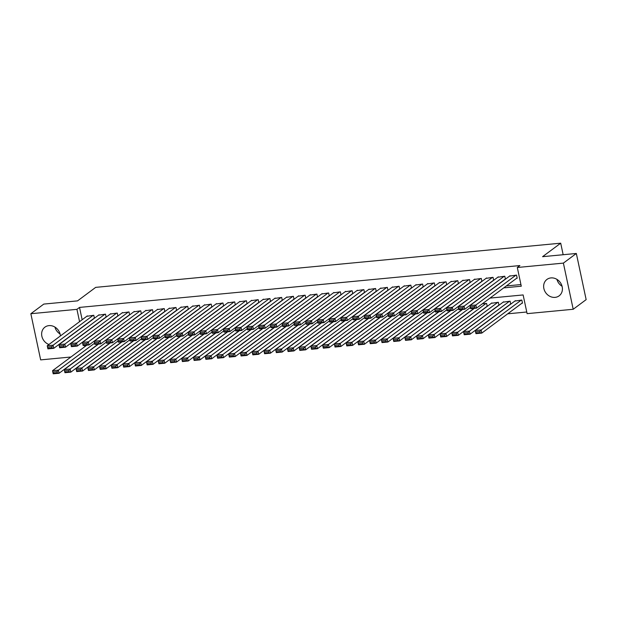 <?xml version="1.0" encoding="UTF-8"?>
<svg xmlns="http://www.w3.org/2000/svg" width="617" height="617" viewBox="0 0 617 617"><rect width="100%" height="100%" fill="white"/><g stroke="black" fill="none" stroke-linecap="round" stroke-linejoin="round"><path stroke-width="0.93" d="M48.92 344.494A10.219 8.893 53.3 0 1 41.902 336.404A10.219 8.893 53.3 0 1 44.918 327.149A10.219 8.893 53.3 0 1 48.951 325.622A10.219 8.893 53.3 0 1 60.389 335.957M550.966 277.912A10.219 8.893 53.3 0 1 561.424 284.46A10.219 8.893 53.3 0 1 559.133 295.844A10.219 8.893 53.3 0 1 555.099 297.371A10.219 8.893 53.3 0 1 544.634 290.831A10.219 8.893 53.3 0 1 546.924 279.447A10.219 8.893 53.3 0 1 550.966 277.912M70.94 357.004L40.66 359.881L30.85 313.721L43.799 304.081L77.557 300.872L95.689 287.368L560.706 243.183L542.574 256.68L576.34 253.471L586.15 299.631L573.201 309.271L527.111 313.652L523.131 294.941L490.014 298.088M507.706 313.814L526.764 312.001M94.416 318.249L93.784 315.287L86.804 316.282M106.155 317.13L105.522 314.169L98.55 315.164M117.901 316.02L117.269 313.05L110.296 314.053M129.639 314.901L129.015 311.94L122.035 312.935M141.386 313.783L140.753 310.821L133.781 311.816M153.124 312.672L152.499 309.703L145.519 310.706M164.87 311.554L164.238 308.593L157.266 309.587M176.616 310.436L175.984 307.474L169.004 308.469M188.355 309.318L187.73 306.356L180.75 307.359M200.101 308.207L199.468 305.238L192.496 306.24M211.839 307.089L211.215 304.127L204.235 305.122M223.585 305.97L222.953 303.009L215.981 304.011M235.332 304.86L234.699 301.89L227.719 302.893M247.07 303.741L246.438 300.78L239.465 301.775M258.816 302.623L258.184 299.661L251.212 300.664M270.555 301.512L269.93 298.543L262.95 299.546M282.301 300.394L281.668 297.433L274.696 298.427M294.039 299.276L293.414 296.314L286.435 297.309M305.785 298.165L305.153 295.196L298.181 296.199M317.531 297.047L316.899 294.085L309.919 295.08M329.27 295.929L328.637 292.967L321.665 293.962M341.016 294.81L340.383 291.849L333.411 292.851M352.754 293.7L352.13 290.73L345.15 291.733M364.5 292.581L363.868 289.62L356.896 290.615M376.239 291.463L375.614 288.501L368.634 289.504M387.985 290.352L387.353 287.383L380.38 288.386M399.731 289.234L399.099 286.273L392.119 287.267M411.47 288.116L410.845 285.154L403.865 286.157M423.216 287.005L422.583 284.036L415.611 285.039M434.954 285.887L434.329 282.925L427.35 283.92M446.7 284.769L446.068 281.807L439.096 282.802M458.446 283.658L457.814 280.689L450.834 281.691M470.185 282.54L469.552 279.578L462.58 280.573M481.931 281.421L481.299 278.46L474.326 279.455M493.669 280.311L493.045 277.341L486.065 278.344M505.416 279.192L504.783 276.231L497.811 277.226M521.905 303.24L522.491 303.178L521.828 300.063L514.856 301.057M510.714 304.142L510.089 301.181L503.11 302.176M498.976 305.261L498.343 302.291L491.371 303.294M487.229 306.371L486.605 303.41L482.317 303.819M503.727 287.877L521.28 286.203L517.301 267.493L519.892 265.565L79.531 307.413L82.154 319.753M506.318 285.949L520.925 284.56M516.606 278.282L517.193 278.228L516.529 275.113L509.549 276.108M563.159 254.721L560.706 243.183M576.34 253.471L563.39 263.112L573.201 309.271M30.85 313.721L76.94 309.341L79.562 321.681M79.531 307.413L76.94 309.341M517.301 267.493L563.39 263.112M84.598 345.381L84.868 346.631M562.072 286.265A10.219 8.893 53.3 0 1 556.943 279.378M60.057 333.974A10.219 8.893 53.3 0 1 54.928 327.079M515.943 275.167L475.854 305.022L476.517 308.138L517.123 277.905M474.758 307.79L476.517 308.138L470.64 308.693L469.977 305.577L475.854 305.022L474.496 306.541L470.385 306.934L470.655 308.176L474.758 307.79L474.496 306.541M510.066 275.722L469.977 305.577L470.385 306.934M470.64 308.693L470.655 308.176M521.242 300.117L481.152 329.972L481.815 333.087L475.946 333.65L475.283 330.527L515.372 300.672M522.422 302.854L481.815 333.087L480.065 332.74L479.802 331.491L475.692 331.884L475.954 333.126L480.065 332.74M475.692 331.884L475.283 330.527L481.152 329.972L479.802 331.491M475.954 333.126L475.946 333.65M504.197 276.285L464.107 306.132L464.771 309.256L505.377 279.015M463.02 308.901L464.771 309.256L458.901 309.811L458.238 306.695L464.107 306.132L462.75 307.659L458.647 308.045L458.909 309.294L463.02 308.901L462.75 307.659M498.328 276.84L458.238 306.695L458.647 308.045M458.901 309.811L458.909 309.294M492.451 277.395L452.369 307.251L453.032 310.374L493.631 280.133M451.274 310.019L453.032 310.374L447.155 310.929L446.492 307.806L452.369 307.251L451.012 308.77L446.901 309.163L447.163 310.413L451.274 310.019L451.012 308.77M486.582 277.958L446.492 307.806L446.901 309.163M447.155 310.929L447.163 310.413M480.712 278.514L440.623 308.369L441.286 311.485L481.892 281.252M439.535 311.138L441.286 311.485L435.417 312.048L434.754 308.924L440.623 308.369L439.265 309.888L435.155 310.282L435.425 311.523L439.535 311.138L439.265 309.888M474.843 279.069L434.754 308.924L435.155 310.282M435.417 312.048L435.425 311.523M468.966 279.632L428.877 309.487L429.54 312.603L470.146 282.362M427.789 312.248L429.54 312.603L423.671 313.158L423.007 310.043L428.877 309.487L427.527 311.007L423.416 311.392L423.678 312.642L427.789 312.248L427.527 311.007M463.097 280.187L423.007 310.043L423.416 311.392M423.671 313.158L423.678 312.642M509.503 301.235L469.414 331.09L470.077 334.206L464.208 334.761L463.544 331.645L503.626 301.79M510.683 303.965L470.077 334.206L468.326 333.851L468.056 332.609L463.945 332.995L464.215 334.244L468.326 333.851M463.945 332.995L463.544 331.645L469.414 331.09L468.056 332.609M464.215 334.244L464.208 334.761M497.757 302.353L457.667 332.201L458.331 335.324L452.462 335.879L451.798 332.764L491.888 302.908M498.937 305.083L458.331 335.324L456.58 334.969L456.318 333.72L452.207 334.113L452.469 335.363L456.58 334.969M452.207 334.113L451.798 332.764L457.667 332.201L456.318 333.72M452.469 335.363L452.462 335.879M486.019 303.464L445.929 333.319L446.592 336.435L440.715 336.998L440.052 333.874L474.342 308.346M487.199 306.202L446.592 336.435L444.834 336.088L444.572 334.838L440.461 335.232L440.723 336.473L444.834 336.088M440.461 335.232L440.052 333.874L445.929 333.319L444.572 334.838M440.723 336.473L440.715 336.998M470.385 307.474L434.183 334.437L434.846 337.553L428.977 338.108L428.314 334.992L462.596 309.464M474.026 308.377L434.846 337.553L433.095 337.206L432.826 335.957L428.715 336.342L428.985 337.592L433.095 337.206M428.715 336.342L428.314 334.992L434.183 334.437L432.826 335.957M428.985 337.592L428.977 338.108M457.228 280.75L417.138 310.598L417.802 313.721L458.408 283.481M416.051 313.367L417.802 313.721L411.932 314.277L411.269 311.161L417.138 310.598L415.781 312.117L411.67 312.51L411.94 313.76L416.051 313.367L415.781 312.117M451.351 281.306L411.269 311.161L411.67 312.51M411.932 314.277L411.94 313.76M458.639 308.593L422.444 335.548L423.1 338.671L417.231 339.227L416.568 336.111L450.857 310.575M462.287 309.487L423.1 338.671L421.349 338.317L421.087 337.067L416.976 337.46L417.239 338.71L421.349 338.317M416.976 337.46L416.568 336.111L422.444 335.548L421.087 337.067M417.239 338.71L417.231 339.227M445.482 281.861L405.392 311.716L406.055 314.832L446.662 284.599M404.305 314.485L406.055 314.832L400.186 315.395L399.523 312.271L405.392 311.716L404.042 313.235L399.932 313.629L400.194 314.871L404.305 314.485L404.042 313.235M439.613 282.424L399.523 312.271L399.932 313.629M400.186 315.395L400.194 314.871M446.901 309.711L410.698 336.666L411.362 339.782L405.492 340.345L404.829 337.221L439.111 311.693M450.541 310.606L411.362 339.782L409.611 339.435L409.341 338.185L405.23 338.579L405.5 339.828L409.611 339.435M405.23 338.579L404.829 337.221L410.698 336.666L409.341 338.185M405.5 339.828L405.492 340.345M433.743 282.979L393.654 312.834L394.317 315.95L434.923 285.71M392.559 315.603L394.317 315.95L388.44 316.506L387.777 313.39L393.654 312.834L392.296 314.354L388.186 314.739L388.448 315.989L392.559 315.603L392.296 314.354M427.866 283.535L387.777 313.39L388.186 314.739M388.44 316.506L388.448 315.989M435.155 310.821L398.952 337.784L399.615 340.9L393.746 341.456L393.083 338.34L427.365 312.811M438.803 311.724L399.615 340.9L397.865 340.553L397.603 339.304L393.492 339.689L393.754 340.939L397.865 340.553M393.492 339.689L393.083 338.34L398.952 337.784L397.603 339.304M393.754 340.939L393.746 341.456M421.997 284.098L381.908 313.945L382.571 317.069L423.177 286.828M380.82 316.714L382.571 317.069L376.702 317.624L376.038 314.508L381.908 313.945L380.55 315.464L376.447 315.858L376.709 317.107L380.82 316.714L380.55 315.464M416.128 284.653L376.038 314.508L376.447 315.858M376.702 317.624L376.709 317.107M423.416 311.94L387.214 338.895L387.877 342.019L382 342.574L381.337 339.458L415.627 313.922M427.057 312.842L387.877 342.019L386.119 341.664L385.856 340.422L381.746 340.808L382.016 342.057L386.119 341.664M381.746 340.808L381.337 339.458L387.214 338.895L385.856 340.422M382.016 342.057L382 342.574M410.251 285.208L370.169 315.063L370.832 318.179L411.431 287.946M369.074 317.832L370.832 318.179L364.955 318.742L364.292 315.619L370.169 315.063L368.812 316.583L364.701 316.976L364.963 318.225L369.074 317.832L368.812 316.583M404.382 285.771L364.292 315.619L364.701 316.976M364.955 318.742L364.963 318.225M398.513 286.327L358.423 316.182L359.086 319.298L399.693 289.057M357.336 318.95L359.086 319.298L353.217 319.853L352.554 316.737L358.423 316.182L357.066 317.701L352.955 318.087L353.225 319.336L357.336 318.95L357.066 317.701M392.643 286.882L352.554 316.737L352.955 318.087M353.217 319.853L353.225 319.336M386.766 287.445L346.677 317.292L347.34 320.416L387.946 290.175M345.589 320.061L347.34 320.416L341.471 320.971L340.808 317.855L346.677 317.292L345.327 318.819L341.216 319.205L341.479 320.454L345.589 320.061L345.327 318.819M380.897 288L340.808 317.855L341.216 319.205M341.471 320.971L341.479 320.454M375.028 288.555L334.938 318.411L335.602 321.526L376.208 291.293M333.843 321.179L335.602 321.526L329.725 322.089L329.069 318.966L334.938 318.411L333.581 319.93L329.47 320.323L329.74 321.573L333.843 321.179L333.581 319.93M369.151 289.118L329.069 318.966L329.47 320.323M329.725 322.089L329.74 321.573M363.282 289.674L323.192 319.529L323.856 322.645L364.462 292.404M322.105 322.298L323.856 322.645L317.986 323.2L317.323 320.084L323.192 319.529L321.843 321.048L317.732 321.442L317.994 322.683L322.105 322.298L321.843 321.048M357.413 290.229L317.323 320.084L317.732 321.442M317.986 323.2L317.994 322.683M351.543 290.792L311.454 320.639L312.117 323.763L352.723 293.522M310.359 323.408L312.117 323.763L306.24 324.318L305.577 321.202L311.454 320.639L310.096 322.167L305.986 322.552L306.248 323.802L310.359 323.408L310.096 322.167M345.667 291.347L305.577 321.202L305.986 322.552M306.24 324.318L306.248 323.802M339.797 291.903L299.708 321.758L300.371 324.874L340.977 294.641M298.62 324.527L300.371 324.874L294.502 325.437L293.839 322.313L299.708 321.758L298.35 323.277L294.24 323.67L294.51 324.92L298.62 324.527L298.35 323.277M333.928 292.466L293.839 322.313L294.24 323.67M294.502 325.437L294.51 324.92M328.051 293.021L287.969 322.876L288.625 325.992L329.231 295.759M286.874 325.645L288.625 325.992L282.756 326.555L282.092 323.431L287.969 322.876L286.612 324.395L282.501 324.789L282.763 326.031L286.874 325.645L286.612 324.395M322.182 293.576L282.092 323.431L282.501 324.789M282.756 326.555L282.763 326.031M316.313 294.139L276.223 323.987L276.886 327.11L317.493 296.87M275.136 326.755L276.886 327.11L271.017 327.666L270.354 324.55L276.223 323.987L274.866 325.514L270.755 325.899L271.025 327.149L275.136 326.755L274.866 325.514M310.436 294.695L270.354 324.55L270.755 325.899M271.017 327.666L271.025 327.149M304.567 295.25L264.477 325.105L265.14 328.229L305.747 297.988M263.39 327.874L265.14 328.229L259.271 328.784L258.608 325.668L264.477 325.105L263.127 326.624L259.017 327.018L259.279 328.267L263.39 327.874L263.127 326.624M298.697 295.813L258.608 325.668L259.017 327.018M259.271 328.784L259.279 328.267M292.828 296.368L252.739 326.223L253.402 329.339L294.008 299.106M251.643 328.992L253.402 329.339L247.525 329.902L246.862 326.779L252.739 326.223L251.381 327.743L247.27 328.136L247.54 329.378L251.643 328.992L251.381 327.743M286.951 296.931L246.862 326.779L247.27 328.136M247.525 329.902L247.54 329.378M281.082 297.487L240.992 327.342L241.656 330.457L282.262 300.217M239.905 330.103L241.656 330.457L235.787 331.013L235.123 327.897L240.992 327.342L239.635 328.861L235.532 329.247L235.794 330.496L239.905 330.103L239.635 328.861M275.213 298.042L235.123 327.897L235.532 329.247M235.787 331.013L235.794 330.496M411.67 313.058L375.468 340.013L376.131 343.129L370.262 343.692L369.598 340.569L403.88 315.04M415.318 313.953L376.131 343.129L374.38 342.782L374.11 341.533L370.007 341.926L370.269 343.175L374.38 342.782M370.007 341.926L369.598 340.569L375.468 340.013L374.11 341.533M370.269 343.175L370.262 343.692M399.924 314.169L363.729 341.132L364.392 344.247L358.516 344.803L357.852 341.687L392.142 316.159M403.572 315.071L364.392 344.247L362.634 343.9L362.372 342.651L358.261 343.044L358.523 344.286L362.634 343.9M358.261 343.044L357.852 341.687L363.729 341.132L362.372 342.651M358.523 344.286L358.516 344.803M388.186 315.287L351.983 342.242L352.646 345.366L346.777 345.921L346.114 342.805L380.396 317.269M391.826 316.189L352.646 345.366L350.896 345.011L350.626 343.769L346.515 344.155L346.785 345.404L350.896 345.011M346.515 344.155L346.114 342.805L351.983 342.242L350.626 343.769M346.785 345.404L346.777 345.921M376.439 316.405L340.237 343.361L340.9 346.476L335.031 347.039L334.368 343.916L368.65 318.387M380.087 317.3L340.9 346.476L339.149 346.129L338.887 344.88L334.776 345.273L335.039 346.523L339.149 346.129M334.776 345.273L334.368 343.916L340.237 343.361L338.887 344.88M335.039 346.523L335.031 347.039M364.701 317.524L328.499 344.479L329.162 347.595L323.293 348.158L322.629 345.034L356.911 319.506M368.341 318.418L329.162 347.595L327.411 347.248L327.141 345.998L323.03 346.392L323.3 347.633L327.411 347.248M323.03 346.392L322.629 345.034L328.499 344.479L327.141 345.998M323.3 347.633L323.293 348.158M352.955 318.634L316.752 345.589L317.416 348.713L311.546 349.268L310.883 346.152L345.165 320.624M356.603 319.537L317.416 348.713L315.665 348.358L315.403 347.116L311.292 347.502L311.554 348.752L315.665 348.358M311.292 347.502L310.883 346.152L316.752 345.589L315.403 347.116M311.554 348.752L311.546 349.268M341.209 319.753L305.014 346.708L305.677 349.831L299.8 350.387L299.137 347.271L333.427 321.735M344.857 320.647L305.677 349.831L303.919 349.477L303.657 348.227L299.546 348.62L299.808 349.87L303.919 349.477M299.546 348.62L299.137 347.271L305.014 346.708L303.657 348.227M299.808 349.87L299.8 350.387M329.47 320.871L293.268 347.826L293.931 350.942L288.062 351.505L287.399 348.381L321.681 322.853M333.111 321.765L293.931 350.942L292.18 350.595L291.91 349.345L287.807 349.739L288.07 350.98L292.18 350.595M287.807 349.739L287.399 348.381L293.268 347.826L291.91 349.345M288.07 350.98L288.062 351.505M317.724 321.981L281.529 348.944L282.193 352.06L276.316 352.615L275.652 349.5L309.942 323.971M321.372 322.884L282.193 352.06L280.434 351.705L280.172 350.464L276.061 350.849L276.323 352.099L280.434 351.705M276.061 350.849L275.652 349.5L281.529 348.944L280.172 350.464M276.323 352.099L276.316 352.615M305.986 323.1L269.783 350.055L270.447 353.179L264.577 353.734L263.914 350.618L298.196 325.082M309.626 323.994L270.447 353.179L268.696 352.824L268.426 351.574L264.315 351.968L264.585 353.217L268.696 352.824M264.315 351.968L263.914 350.618L269.783 350.055L268.426 351.574M264.585 353.217L264.577 353.734M294.24 324.218L258.037 351.173L258.7 354.289L252.831 354.852L252.168 351.729L286.45 326.2M297.888 325.113L258.7 354.289L256.95 353.942L256.687 352.693L252.577 353.086L252.839 354.335L256.95 353.942M252.577 353.086L252.168 351.729L258.037 351.173L256.687 352.693M252.839 354.335L252.831 354.852M282.501 325.329L246.299 352.292L246.962 355.407L241.085 355.963L240.429 352.847L274.712 327.318M286.141 326.231L246.962 355.407L245.204 355.06L244.941 353.811L240.831 354.197L241.1 355.446L245.204 355.06M240.831 354.197L240.429 352.847L246.299 352.292L244.941 353.811M241.1 355.446L241.085 355.963M269.336 298.605L229.254 328.452L229.917 331.576L270.516 301.335M228.159 331.221L229.917 331.576L224.04 332.131L223.377 329.015L229.254 328.452L227.897 329.972L223.786 330.365L224.048 331.614L228.159 331.221L227.897 329.972M263.467 299.16L223.377 329.015L223.786 330.365M224.04 332.131L224.048 331.614M257.598 299.715L217.508 329.571L218.171 332.686L258.778 302.453M216.42 332.339L218.171 332.686L212.302 333.249L211.639 330.126L217.508 329.571L216.151 331.09L212.04 331.483L212.31 332.733L216.42 332.339L216.151 331.09M251.728 300.278L211.639 330.126L212.04 331.483M212.302 333.249L212.31 332.733M245.851 300.834L205.762 330.689L206.425 333.805L247.031 303.564M204.674 333.458L206.425 333.805L200.556 334.36L199.893 331.244L205.762 330.689L204.412 332.208L200.301 332.594L200.564 333.843L204.674 333.458L204.412 332.208M239.982 301.389L199.893 331.244L200.301 332.594M200.556 334.36L200.564 333.843M234.113 301.952L194.023 331.799L194.687 334.923L235.293 304.682M192.936 334.568L194.687 334.923L188.817 335.478L188.154 332.362L194.023 331.799L192.666 333.319L188.555 333.712L188.825 334.962L192.936 334.568L192.666 333.319M228.236 302.507L188.154 332.362L188.555 333.712M188.817 335.478L188.825 334.962M270.755 326.447L234.553 353.402L235.216 356.526L229.347 357.081L228.683 353.965L262.965 328.429M274.403 327.342L235.216 356.526L233.465 356.171L233.203 354.922L229.092 355.315L229.354 356.564L233.465 356.171M229.092 355.315L228.683 353.965L234.553 353.402L233.203 354.922M229.354 356.564L229.347 357.081M259.009 327.565L222.814 354.52L223.477 357.636L217.6 358.199L216.937 355.076L251.227 329.547M262.657 328.46L223.477 357.636L221.719 357.289L221.457 356.04L217.346 356.433L217.608 357.683L221.719 357.289M217.346 356.433L216.937 355.076L222.814 354.52L221.457 356.04M217.608 357.683L217.6 358.199M247.27 328.676L211.068 355.639L211.731 358.755L205.862 359.31L205.199 356.194L239.481 330.666M250.911 329.578L211.731 358.755L209.981 358.408L209.711 357.158L205.6 357.552L205.87 358.793L209.981 358.408M205.6 357.552L205.199 356.194L211.068 355.639L209.711 357.158M205.87 358.793L205.862 359.31M235.524 329.794L199.33 356.749L199.985 359.873L194.116 360.428L193.453 357.312L227.742 331.776M239.172 330.697L199.985 359.873L198.234 359.518L197.972 358.276L193.861 358.662L194.124 359.912L198.234 359.518M193.861 358.662L193.453 357.312L199.33 356.749L197.972 358.276M194.124 359.912L194.116 360.428M222.367 303.063L182.277 332.918L182.94 336.034L223.547 305.801M181.19 335.687L182.94 336.034L177.071 336.597L176.408 333.473L182.277 332.918L180.928 334.437L176.817 334.83L177.079 336.08L181.19 335.687L180.928 334.437M216.498 303.626L176.408 333.473L176.817 334.83M177.071 336.597L177.079 336.08M223.786 330.913L187.583 357.868L188.247 360.984L182.377 361.547L181.714 358.423L215.996 332.895M227.426 331.807L188.247 360.984L186.496 360.637L186.226 359.387L182.115 359.78L182.385 361.03L186.496 360.637M182.115 359.78L181.714 358.423L187.583 357.868L186.226 359.387M182.385 361.03L182.377 361.547M210.628 304.181L170.539 334.036L171.202 337.152L211.808 306.911M169.444 336.805L171.202 337.152L165.325 337.707L164.662 334.591L170.539 334.036L169.181 335.555L165.071 335.949L165.333 337.19L169.444 336.805L169.181 335.555M204.751 304.736L164.662 334.591L165.071 335.949M165.325 337.707L165.333 337.19M212.04 332.023L175.837 358.986L176.501 362.102L170.631 362.657L169.968 359.541L204.25 334.013M215.688 332.925L176.501 362.102L174.75 361.755L174.488 360.505L170.377 360.899L170.639 362.14L174.75 361.755M170.377 360.899L169.968 359.541L175.837 358.986L174.488 360.505M170.639 362.14L170.631 362.657M198.882 305.299L158.793 335.147L159.456 338.27L200.062 308.03M157.705 337.915L159.456 338.27L153.587 338.826L152.923 335.71L158.793 335.147L157.435 336.674L153.332 337.059L153.594 338.309L157.705 337.915L157.435 336.674M193.013 305.855L152.923 335.71L153.332 337.059M153.587 338.826L153.594 338.309M200.294 333.141L164.099 360.097L164.762 363.22L158.885 363.775L158.222 360.66L192.512 335.124M203.942 334.044L164.762 363.22L163.004 362.865L162.741 361.624L158.631 362.009L158.901 363.259L163.004 362.865M158.631 362.009L158.222 360.66L164.099 360.097L162.741 361.624M158.901 363.259L158.885 363.775M187.136 306.41L147.054 336.265L147.718 339.381L188.316 309.148M145.959 339.034L147.718 339.381L141.841 339.944L141.177 336.82L147.054 336.265L145.697 337.784L141.586 338.178L141.848 339.427L145.959 339.034L145.697 337.784M181.267 306.973L141.177 336.82L141.586 338.178M141.841 339.944L141.848 339.427M188.555 334.26L152.353 361.215L153.016 364.338L147.147 364.894L146.484 361.77L180.766 336.242M192.203 335.154L153.016 364.338L151.265 363.984L150.995 362.734L146.892 363.128L147.155 364.377L151.265 363.984M146.892 363.128L146.484 361.77L152.353 361.215L150.995 362.734M147.155 364.377L147.147 364.894M175.398 307.528L135.308 337.383L135.971 340.499L176.578 310.266M134.221 340.152L135.971 340.499L130.102 341.054L129.439 337.939L135.308 337.383L133.951 338.903L129.84 339.296L130.11 340.538L134.221 340.152L133.951 338.903M169.528 308.084L129.439 337.939L129.84 339.296M130.102 341.054L130.11 340.538M176.809 335.378L140.614 362.333L141.278 365.449L135.401 366.012L134.737 362.889L169.027 337.36M180.457 336.273L141.278 365.449L139.519 365.102L139.257 363.853L135.146 364.246L135.408 365.488L139.519 365.102M135.146 364.246L134.737 362.889L140.614 362.333L139.257 363.853M135.408 365.488L135.401 366.012M163.652 308.647L123.562 338.494L124.225 341.617L164.832 311.377M122.475 341.263L124.225 341.617L118.356 342.173L117.693 339.057L123.562 338.494L122.212 340.021L118.102 340.407L118.364 341.656L122.475 341.263L122.212 340.021M157.782 309.202L117.693 339.057L118.102 340.407M118.356 342.173L118.364 341.656M165.071 336.489L128.868 363.452L129.531 366.567L123.662 367.123L122.999 364.007L157.281 338.478M168.711 337.391L129.531 366.567L127.781 366.213L127.511 364.971L123.4 365.357L123.67 366.606L127.781 366.213M123.4 365.357L122.999 364.007L128.868 363.452L127.511 364.971M123.67 366.606L123.662 367.123M151.913 309.757L111.824 339.612L112.487 342.736L153.093 312.495M110.728 342.381L112.487 342.736L106.61 343.291L105.954 340.168L111.824 339.612L110.466 341.132L106.355 341.525L106.625 342.774L110.728 342.381L110.466 341.132M146.036 310.32L105.954 340.168L106.355 341.525M106.61 343.291L106.625 342.774M153.325 337.607L117.122 364.562L117.785 367.686L111.916 368.241L111.253 365.125L145.535 339.589M156.973 338.502L117.785 367.686L116.035 367.331L115.772 366.082L111.662 366.475L111.924 367.724L116.035 367.331M111.662 366.475L111.253 365.125L117.122 364.562L115.772 366.082M111.924 367.724L111.916 368.241M140.167 310.875L100.077 340.731L100.741 343.846L141.347 313.613M98.99 343.499L100.741 343.846L94.871 344.409L94.208 341.286L100.077 340.731L98.728 342.25L94.617 342.643L94.879 343.885L98.99 343.499L98.728 342.25M134.298 311.431L94.208 341.286L94.617 342.643M94.871 344.409L94.879 343.885M141.586 338.725L105.384 365.68L106.047 368.796L100.178 369.359L99.514 366.236L133.796 340.707M145.226 339.62L106.047 368.796L104.296 368.449L104.026 367.2L99.915 367.593L100.185 368.835L104.296 368.449M99.915 367.593L99.514 366.236L105.384 365.68L104.026 367.2M100.185 368.835L100.178 369.359M128.421 311.994L88.339 341.849L89.002 344.965L129.601 314.724M87.244 344.61L89.002 344.965L83.125 345.52L82.462 342.404L88.339 341.849L86.982 343.368L82.871 343.754L83.133 345.003L87.244 344.61L86.982 343.368M122.552 312.549L82.462 342.404L82.871 343.754M83.125 345.52L83.133 345.003M129.84 339.836L93.637 366.799L94.301 369.915L88.432 370.47L87.768 367.354L122.05 341.826M133.488 340.738L94.301 369.915L92.55 369.568L92.288 368.318L88.177 368.704L88.439 369.953L92.55 369.568M88.177 368.704L87.768 367.354L93.637 366.799L92.288 368.318M88.439 369.953L88.432 370.47M116.682 313.112L76.593 342.959L77.256 346.083L117.862 315.842M75.505 345.728L77.256 346.083L71.387 346.638L70.724 343.522L76.593 342.959L75.235 344.479L71.125 344.872L71.395 346.122L75.505 345.728L75.235 344.479M110.813 313.667L70.724 343.522L71.125 344.872M71.387 346.638L71.395 346.122M118.094 340.954L81.899 367.909L82.562 371.033L76.685 371.588L76.022 368.472L110.312 342.936M121.742 341.849L82.562 371.033L80.804 370.678L80.542 369.429L76.431 369.822L76.693 371.072L80.804 370.678M76.431 369.822L76.022 368.472L81.899 367.909L80.542 369.429M76.693 371.072L76.685 371.588M104.936 314.223L64.847 344.078L65.51 347.194L106.116 316.961M63.759 346.847L65.51 347.194L59.641 347.757L58.977 344.633L64.847 344.078L63.497 345.597L59.386 345.99L59.648 347.232L63.759 346.847L63.497 345.597M99.067 314.786L58.977 344.633L59.386 345.99M59.641 347.757L59.648 347.232M106.355 342.073L70.153 369.028L70.816 372.144L64.947 372.707L64.284 369.583L98.566 344.055M109.996 342.967L70.816 372.144L69.065 371.796L68.796 370.547L64.692 370.94L64.955 372.19L69.065 371.796M64.692 370.94L64.284 369.583L70.153 369.028L68.796 370.547M64.955 372.19L64.947 372.707M93.198 315.341L53.108 345.196L53.772 348.312L94.378 318.071M52.021 347.965L53.772 348.312L47.902 348.867L47.239 345.751L53.108 345.196L51.751 346.715L47.64 347.101L47.91 348.35L52.021 347.965L51.751 346.715M87.321 315.896L47.239 345.751L47.64 347.101M47.902 348.867L47.91 348.35M94.609 343.183L58.414 370.146L59.078 373.262L53.201 373.817L52.538 370.701L86.827 345.173M98.257 344.085L59.078 373.262L57.319 372.915L57.057 371.665L52.946 372.051L53.209 373.3L57.319 372.915M52.946 372.051L52.538 370.701L58.414 370.146L57.057 371.665M53.209 373.3L53.201 373.817"/></g></svg>
